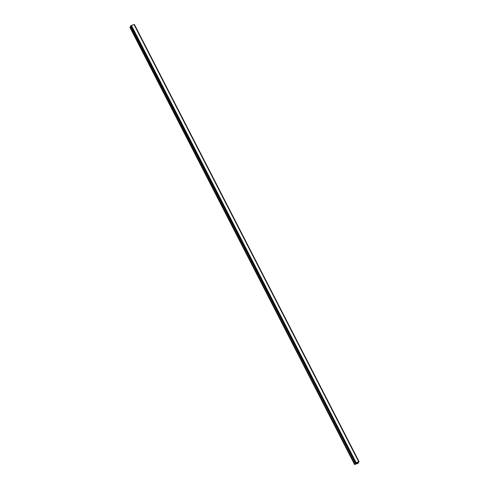 <?xml version="1.0" encoding="UTF-8"?>
<svg xmlns="http://www.w3.org/2000/svg" width="489" height="489" viewBox="0 0 489 489"><rect width="100%" height="100%" fill="white"/><g stroke="black" fill="none" stroke-linecap="round" stroke-linejoin="round"><path stroke-width="0.73" d="M130.814 26.479L129.891 27.323L354.586 464.532L356.053 462.631L359.109 461.732L358.15 462.508L358.523 462.839L358.137 463.291L354.586 464.532M130.594 26.021L355.332 463.138M358.706 461.653L134.01 24.45L130.642 25.935M134.041 24.511L358.926 461.702M134.286 24.499L358.981 461.708L134.23 24.499M134.304 24.536L359.024 461.732M359.091 461.726L134.334 24.529M356.487 463.052L356.866 462.912L356.487 463.052M356.322 463.358L356.866 462.918M356.261 463.401L356.689 463.242M357.166 463.065L357.331 462.759M359.109 461.732L134.414 24.523M356.108 462.6L131.419 25.391L356.12 462.594M355.405 463.242L355.601 463.621M131.358 25.428L356.053 462.631M133.968 24.45L358.657 461.653M133.974 24.45L358.669 461.659M130.056 27.023L354.751 464.226M130.178 26.907L354.867 464.116M355.491 463.266L355.65 463.578M130.734 25.862L355.43 463.065M130.777 25.844L355.466 463.046M130.863 25.783L355.558 462.985M130.881 25.764L355.57 462.967M130.973 25.697L355.668 462.906M134.365 24.523L359.06 461.726M358.296 462.392L358.492 462.777M358.315 462.38L358.523 462.796"/></g></svg>
